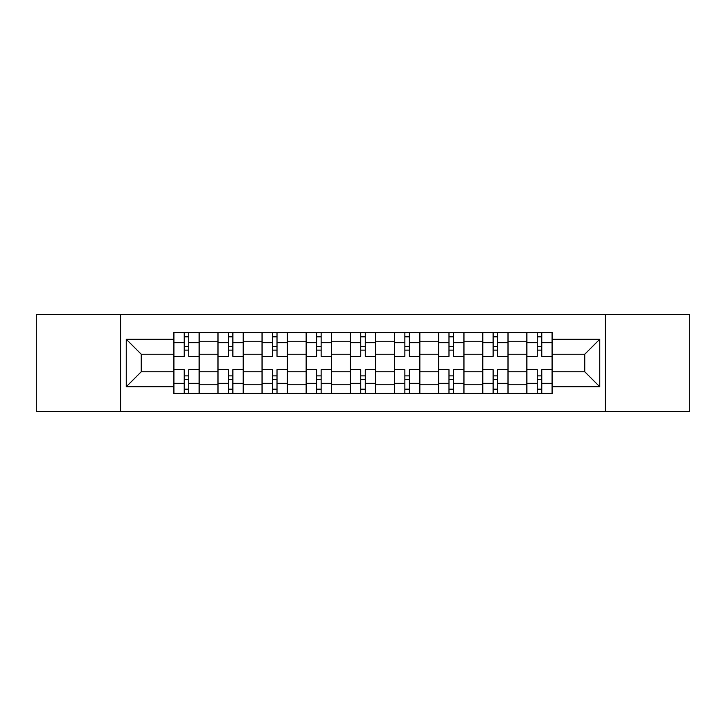 <?xml version="1.0" encoding="UTF-8"?>
<svg xmlns="http://www.w3.org/2000/svg" width="726" height="726" viewBox="0 0 726 726"><rect width="100%" height="100%" fill="white"/><g stroke="black" fill="none" stroke-linecap="round" stroke-linejoin="round"><path stroke-width="1.09" d="M605.411 411.506L689.7 411.506L689.7 314.494L36.3 314.494L36.3 411.506L605.411 411.506L605.411 314.494M217.891 393.41L217.891 341.22L199.223 341.22L199.223 393.41M199.223 341.22L199.223 332.59M217.891 341.22L217.891 332.59M243.355 332.59L243.355 393.41M262.022 393.41L262.022 332.59M287.478 332.59L287.478 393.41M306.145 393.41L306.145 332.59M331.6 332.59L331.6 393.41M350.268 393.41L350.268 332.59M375.732 332.59L375.732 393.41M394.399 393.41L394.399 332.59M419.855 332.59L419.855 393.41M438.522 393.41L438.522 332.59M463.978 332.59L463.978 393.41M482.645 393.41L482.645 332.59M508.109 332.59L508.109 393.41M526.777 393.41L526.777 332.59M526.777 371.766L508.109 371.766M482.645 371.766L463.978 371.766M438.522 371.766L419.855 371.766M394.399 371.766L375.732 371.766M350.268 371.766L331.6 371.766M306.145 371.766L287.478 371.766M262.022 371.766L243.355 371.766M217.891 371.766L199.223 371.766M526.777 354.234L508.109 354.234M482.645 354.234L463.978 354.234M438.522 354.234L419.855 354.234M394.399 354.234L375.732 354.234M350.268 354.234L331.6 354.234M306.145 354.234L287.478 354.234M262.022 354.234L243.355 354.234M217.891 354.234L199.223 354.234M141.243 371.766L173.768 371.766L173.768 354.234L141.243 354.234L141.243 371.766L126.251 386.758L126.251 339.242L173.768 339.242L173.768 354.234M552.232 354.234L552.232 371.766L584.757 371.766L584.757 354.234L552.232 354.234L552.232 332.59L173.768 332.59L173.768 339.242M552.232 339.242L599.749 339.242L599.749 386.758L552.232 386.758L552.232 371.766M173.768 371.766L173.768 393.41L552.232 393.41L552.232 386.758M173.768 386.758L126.251 386.758M120.589 411.506L120.589 314.494M188.76 389.163L184.232 389.163M184.232 336.837L188.76 336.837M232.883 389.163L228.363 389.163M228.363 336.837L232.883 336.837M277.014 389.163L272.486 389.163M272.486 336.837L277.014 336.837M321.137 389.163L316.609 389.163M316.609 336.837L321.137 336.837M365.26 389.163L360.74 389.163M360.74 336.837L365.26 336.837M409.391 389.163L404.863 389.163M404.863 336.837L409.391 336.837M453.514 389.163L448.986 389.163M448.986 336.837L453.514 336.837M497.637 389.163L493.117 389.163M493.117 336.837L497.637 336.837M541.768 389.163L537.24 389.163M537.24 336.837L541.768 336.837M126.251 339.242L141.243 354.234M584.757 371.766L599.749 386.758M584.757 354.234L599.749 339.242M199.087 393.41L199.087 356.357L188.76 356.357L188.76 332.59M184.232 332.59L184.232 356.357L173.913 356.357L173.913 332.59M199.087 356.357L199.087 332.59M173.913 393.41L173.913 369.643L184.232 369.643L184.232 393.41M188.76 393.41L188.76 369.643L199.087 369.643M184.232 350.132L188.76 350.132M173.913 369.643L173.913 356.357M188.76 375.868L184.232 375.868M188.76 389.726L184.232 389.726M184.232 379.544L188.76 379.544M188.76 346.456L184.232 346.456M184.232 336.274L188.76 336.274M243.21 393.41L243.21 356.357L232.883 356.357L232.883 332.59M228.363 332.59L228.363 356.357L218.036 356.357L218.036 332.59M243.21 356.357L243.21 332.59M218.036 393.41L218.036 369.643L228.363 369.643L228.363 393.41M232.883 393.41L232.883 369.643L243.21 369.643M228.363 350.132L232.883 350.132M218.036 369.643L218.036 356.357M232.883 375.868L228.363 375.868M232.883 389.726L228.363 389.726M228.363 379.544L232.883 379.544M232.883 346.456L228.363 346.456M228.363 336.274L232.883 336.274M287.333 393.41L287.333 356.357L277.014 356.357L277.014 332.59M272.486 332.59L272.486 356.357L262.159 356.357L262.159 332.59M287.333 356.357L287.333 332.59M262.159 393.41L262.159 369.643L272.486 369.643L272.486 393.41M277.014 393.41L277.014 369.643L287.333 369.643M272.486 350.132L277.014 350.132M262.159 369.643L262.159 356.357M277.014 375.868L272.486 375.868M277.014 389.726L272.486 389.726M272.486 379.544L277.014 379.544M277.014 346.456L272.486 346.456M272.486 336.274L277.014 336.274M331.464 393.41L331.464 356.357L321.137 356.357L321.137 332.59M316.609 332.59L316.609 356.357L306.29 356.357L306.29 332.59M331.464 356.357L331.464 332.59M306.29 393.41L306.29 369.643L316.609 369.643L316.609 393.41M321.137 393.41L321.137 369.643L331.464 369.643M316.609 350.132L321.137 350.132M306.29 369.643L306.29 356.357M321.137 375.868L316.609 375.868M321.137 389.726L316.609 389.726M316.609 379.544L321.137 379.544M321.137 346.456L316.609 346.456M316.609 336.274L321.137 336.274M375.587 393.41L375.587 356.357L365.26 356.357L365.26 332.59M360.74 332.59L360.74 356.357L350.413 356.357L350.413 332.59M375.587 356.357L375.587 332.59M350.413 393.41L350.413 369.643L360.74 369.643L360.74 393.41M365.26 393.41L365.26 369.643L375.587 369.643M360.74 350.132L365.26 350.132M350.413 369.643L350.413 356.357M365.26 375.868L360.74 375.868M365.26 389.726L360.74 389.726M360.74 379.544L365.26 379.544M365.26 346.456L360.74 346.456M360.74 336.274L365.26 336.274M419.71 393.41L419.71 356.357L409.391 356.357L409.391 332.59M404.863 332.59L404.863 356.357L394.536 356.357L394.536 332.59M419.71 356.357L419.71 332.59M394.536 393.41L394.536 369.643L404.863 369.643L404.863 393.41M409.391 393.41L409.391 369.643L419.71 369.643M404.863 350.132L409.391 350.132M394.536 369.643L394.536 356.357M409.391 375.868L404.863 375.868M409.391 389.726L404.863 389.726M404.863 379.544L409.391 379.544M409.391 346.456L404.863 346.456M404.863 336.274L409.391 336.274M463.841 393.41L463.841 356.357L453.514 356.357L453.514 332.59M448.986 332.59L448.986 356.357L438.667 356.357L438.667 332.59M463.841 356.357L463.841 332.59M438.667 393.41L438.667 369.643L448.986 369.643L448.986 393.41M453.514 393.41L453.514 369.643L463.841 369.643M448.986 350.132L453.514 350.132M438.667 369.643L438.667 356.357M453.514 375.868L448.986 375.868M453.514 389.726L448.986 389.726M448.986 379.544L453.514 379.544M453.514 346.456L448.986 346.456M448.986 336.274L453.514 336.274M507.964 393.41L507.964 356.357L497.637 356.357L497.637 332.59M493.117 332.59L493.117 356.357L482.79 356.357L482.79 332.59M507.964 356.357L507.964 332.59M482.79 393.41L482.79 369.643L493.117 369.643L493.117 393.41M497.637 393.41L497.637 369.643L507.964 369.643M493.117 350.132L497.637 350.132M482.79 369.643L482.79 356.357M497.637 375.868L493.117 375.868M497.637 389.726L493.117 389.726M493.117 379.544L497.637 379.544M497.637 346.456L493.117 346.456M493.117 336.274L497.637 336.274M552.087 393.41L552.087 356.357L541.768 356.357L541.768 332.59M537.24 332.59L537.24 356.357L526.913 356.357L526.913 332.59M552.087 356.357L552.087 332.59M526.913 393.41L526.913 369.643L537.24 369.643L537.24 393.41M541.768 393.41L541.768 369.643L552.087 369.643M537.24 350.132L541.768 350.132M526.913 369.643L526.913 356.357M541.768 375.868L537.24 375.868M541.768 389.726L537.24 389.726M537.24 379.544L541.768 379.544M541.768 346.456L537.24 346.456M537.24 336.274L541.768 336.274M482.645 341.22L463.978 341.22M438.522 341.22L419.855 341.22M394.399 341.22L375.732 341.22M350.268 341.22L331.6 341.22M306.145 341.22L287.478 341.22M262.022 341.22L243.355 341.22M526.777 341.22L508.109 341.22M482.645 384.78L463.978 384.78M438.522 384.78L419.855 384.78M394.399 384.78L375.732 384.78M350.268 384.78L331.6 384.78M306.145 384.78L287.478 384.78M262.022 384.78L243.355 384.78M217.891 384.78L199.223 384.78M526.777 384.78L508.109 384.78M199.087 342.354L188.76 342.354M184.232 342.354L173.913 342.354M184.232 342.726L173.913 342.726M184.232 383.274L173.913 383.274M184.232 383.646L173.913 383.646M199.087 383.646L188.76 383.646M199.087 342.726L188.76 342.726M199.087 383.274L188.76 383.274M243.21 342.354L232.883 342.354M228.363 342.354L218.036 342.354M228.363 342.726L218.036 342.726M228.363 383.274L218.036 383.274M228.363 383.646L218.036 383.646M243.21 383.646L232.883 383.646M243.21 342.726L232.883 342.726M243.21 383.274L232.883 383.274M287.333 342.354L277.014 342.354M272.486 342.354L262.159 342.354M272.486 342.726L262.159 342.726M272.486 383.274L262.159 383.274M272.486 383.646L262.159 383.646M287.333 383.646L277.014 383.646M287.333 342.726L277.014 342.726M287.333 383.274L277.014 383.274M331.464 342.354L321.137 342.354M316.609 342.354L306.29 342.354M316.609 342.726L306.29 342.726M316.609 383.274L306.29 383.274M316.609 383.646L306.29 383.646M331.464 383.646L321.137 383.646M331.464 342.726L321.137 342.726M331.464 383.274L321.137 383.274M375.587 342.354L365.26 342.354M360.74 342.354L350.413 342.354M360.74 342.726L350.413 342.726M360.74 383.274L350.413 383.274M360.74 383.646L350.413 383.646M375.587 383.646L365.26 383.646M375.587 342.726L365.26 342.726M375.587 383.274L365.26 383.274M419.71 342.354L409.391 342.354M404.863 342.354L394.536 342.354M404.863 342.726L394.536 342.726M404.863 383.274L394.536 383.274M404.863 383.646L394.536 383.646M419.71 383.646L409.391 383.646M419.71 342.726L409.391 342.726M419.71 383.274L409.391 383.274M463.841 342.354L453.514 342.354M448.986 342.354L438.667 342.354M448.986 342.726L438.667 342.726M448.986 383.274L438.667 383.274M448.986 383.646L438.667 383.646M463.841 383.646L453.514 383.646M463.841 342.726L453.514 342.726M463.841 383.274L453.514 383.274M507.964 342.354L497.637 342.354M493.117 342.354L482.79 342.354M493.117 342.726L482.79 342.726M493.117 383.274L482.79 383.274M493.117 383.646L482.79 383.646M507.964 383.646L497.637 383.646M507.964 342.726L497.637 342.726M507.964 383.274L497.637 383.274M552.087 342.354L541.768 342.354M537.24 342.354L526.913 342.354M537.24 342.726L526.913 342.726M537.24 383.274L526.913 383.274M537.24 383.646L526.913 383.646M552.087 383.646L541.768 383.646M552.087 342.726L541.768 342.726M552.087 383.274L541.768 383.274"/></g></svg>
